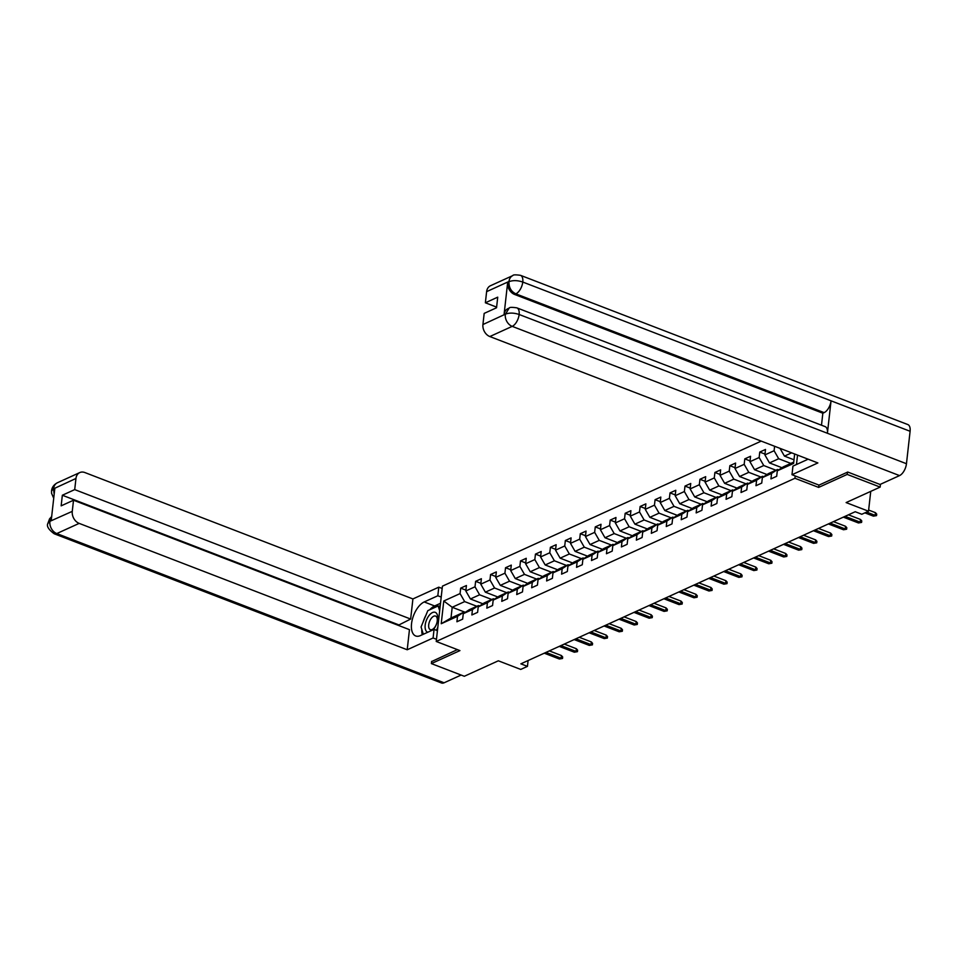 <?xml version="1.0" encoding="UTF-8"?>
<svg xmlns="http://www.w3.org/2000/svg" width="958" height="958" viewBox="0 0 958 958"><rect width="100%" height="100%" fill="white"/><g stroke="black" fill="none" stroke-linecap="round" stroke-linejoin="round"><path stroke-width="1.44" d="M761.227 441.111L442.428 586.152L436.225 641.465L794.936 478.27L795.188 475.946M431.627 661.355L431.375 663.595L464.307 676.276L498.34 660.804L520.733 669.426L527.451 666.373L528.097 660.541M880.462 484.281L880.151 487.095L846.118 502.579L868.511 511.213L870.738 491.382M818.91 485.083L818.647 487.406L847.207 474.414L847.459 472.174M847.207 474.414L880.151 487.095M797.535 455.11L796.469 464.51M465.325 612.33L452.2 607.264L450.99 618.03L463.456 612.366L457.517 616.317L456.906 621.766L462.654 619.155L463.265 613.695L472.474 609.504L471.851 614.964L477.611 612.354L478.222 606.893L487.418 602.702L486.808 608.162L492.556 605.54L493.178 600.091L502.375 595.9L501.764 601.361L507.512 598.738L508.123 593.289L517.332 589.098L516.721 594.559L522.469 591.936L523.08 586.488L532.289 582.296L531.666 587.757L537.426 585.134L538.037 579.674L547.234 575.495L546.623 580.955L552.383 578.333L552.994 572.872L562.19 568.693L561.58 574.141L567.328 571.531L567.938 566.07L577.147 561.891L576.536 567.34L582.284 564.729L582.895 559.268L592.104 555.089L591.493 560.538L597.241 557.927L597.852 552.467L607.049 548.275L606.438 553.736L612.198 551.125L612.809 545.665L622.005 541.474L621.395 546.934L627.143 544.312L627.765 538.863L636.962 534.672L636.351 540.132L642.1 537.51L642.71 532.061L651.919 527.87L651.308 533.331L657.056 530.708L657.667 525.259L666.876 521.068L666.253 526.529L672.013 523.906L672.624 518.446L681.821 514.266L681.21 519.715L686.958 517.104L687.581 511.644L696.777 507.465L696.167 512.913L701.915 510.303L702.525 504.842L711.734 500.663L711.123 506.111L716.871 503.501L717.482 498.04L726.691 493.849L726.068 499.31L731.828 496.699L732.439 491.238L741.636 487.047L741.025 492.508L746.785 489.897L747.396 484.437L756.592 480.245L755.982 485.706L761.73 483.083L762.34 477.635L771.549 473.444L770.939 478.904L776.687 476.282L777.297 470.833L793.595 463.421L794.649 453.996M457.517 616.317L441.219 623.73L443.77 601.001L460.068 593.589L460.678 588.128L465.911 590.152M774.591 446.272L774.1 450.727L764.891 454.906L765.502 449.458L759.754 452.068L759.143 457.529L749.946 461.708L750.557 456.259L744.797 458.87L744.186 464.331L734.99 468.51L735.6 463.061L729.852 465.672L729.23 471.132L720.033 475.324L720.644 469.863L714.896 472.474L714.285 477.934L705.076 482.125L705.687 476.665L699.939 479.287L699.328 484.736L690.119 488.927L690.742 483.467L684.982 486.089L684.371 491.538L675.174 495.729L675.785 490.268L670.025 492.891L669.414 498.34L660.218 502.531L660.828 497.07L655.08 499.693L654.47 505.153L645.261 509.333L645.872 503.872L640.124 506.495L639.513 511.955L630.304 516.134L630.915 510.686L625.167 513.296L624.556 518.757L615.359 522.936L615.97 517.488L610.21 520.098L609.599 525.559L600.403 529.738L601.013 524.289L595.265 526.9L594.655 532.361L585.446 536.552L586.057 531.091L580.308 533.702L579.698 539.162L570.489 543.354L571.1 537.893L565.352 540.516L564.741 545.964L555.532 550.155L556.155 544.695L550.395 547.317L549.784 552.766L540.587 556.957L541.198 551.497L535.45 554.119L534.827 559.568L525.631 563.759L526.241 558.298L520.493 560.921L519.883 566.382L510.674 570.561L511.285 565.112L505.537 567.723L504.926 573.183L495.717 577.363L496.34 571.914L490.58 574.525L489.969 579.985L480.772 584.164L481.383 578.716L475.623 581.326L475.012 586.787L465.816 590.978L466.426 585.518L460.678 588.128M868.511 511.213L861.805 514.266L855.219 511.728L520.865 663.834L527.451 666.373M463.265 613.695L469.204 609.743L478.413 605.564L479.563 606.007M482.892 603.791L470.414 598.978L479.611 594.798L491.777 599.48M478.413 605.564L472.474 609.504M465.816 590.978L470.414 598.978M475.012 586.787L479.611 594.798M478.222 606.893L484.161 602.941L493.358 598.762L494.508 599.205M497.837 596.99L485.371 592.176L494.567 587.996L506.722 592.679M493.358 598.762L487.418 602.702M480.772 584.164L485.371 592.176M489.969 579.985L494.567 587.996M493.178 600.091L499.118 596.139L508.315 591.948L509.464 592.391M512.793 590.188L500.316 585.374L509.524 581.195L521.679 585.877M508.315 591.948L502.375 595.9M495.717 577.363L500.316 585.374M504.926 573.183L509.524 581.195M508.123 593.289L514.063 589.338L523.272 585.146L524.421 585.589M527.75 583.374L515.272 578.572L524.481 574.381L536.636 579.075M523.272 585.146L517.332 589.098M510.674 570.561L515.272 578.572M519.883 566.382L524.481 574.381M523.08 586.488L529.02 582.536L538.228 578.345L539.378 578.788M542.707 576.572L530.229 571.77L539.426 567.579L551.592 572.261M538.228 578.345L532.289 582.296M525.631 563.759L530.229 571.77M534.827 559.568L539.426 567.579M538.037 579.674L543.976 575.734L553.173 571.543L554.323 571.986M557.652 569.77L545.186 564.969L554.383 560.777L566.537 565.459M553.173 571.543L547.234 575.495M540.587 556.957L545.186 564.969M549.784 552.766L554.383 560.777M552.994 572.872L558.933 568.932L568.13 564.741L569.28 565.184M572.609 562.969L560.143 558.167L569.339 553.975L581.494 558.658M568.13 564.741L562.19 568.693M555.532 550.155L560.143 558.167M564.741 545.964L569.339 553.975M567.938 566.07L573.878 562.118L583.087 557.939L584.236 558.382M587.565 556.167L575.087 551.365L584.296 547.174L596.451 551.856M583.087 557.939L577.147 561.891M570.489 543.354L575.087 551.365M579.698 539.162L584.296 547.174M582.895 559.268L588.835 555.317L598.043 551.137L599.193 551.58M602.522 549.365L590.044 544.563L599.253 540.372L611.408 545.054M598.043 551.137L592.104 555.089M585.446 536.552L590.044 544.563M594.655 532.361L599.253 540.372M597.852 552.467L603.791 548.515L613 544.336L614.15 544.779M617.479 542.563L605.001 537.749L614.198 533.57L626.352 538.252M613 544.336L607.049 548.275M600.403 529.738L605.001 537.749M609.599 525.559L614.198 533.57M612.809 545.665L618.748 541.713L627.945 537.522L629.095 537.965M632.424 535.761L619.958 530.948L629.155 526.768L641.309 531.451M627.945 537.522L622.005 541.474M615.359 522.936L619.958 530.948M624.556 518.757L629.155 526.768M627.765 538.863L633.705 534.911L642.902 530.72L644.051 531.163M647.38 528.96L634.903 524.146L644.111 519.966L656.266 524.649M642.902 530.72L636.962 534.672M630.304 516.134L634.903 524.146M639.513 511.955L644.111 519.966M642.71 532.061L648.65 528.109L657.859 523.918L659.008 524.361M662.337 522.146L649.859 517.344L659.068 513.153L671.223 517.847M657.859 523.918L651.919 527.87M645.261 509.333L649.859 517.344M654.47 505.153L659.068 513.153M657.667 525.259L663.607 521.308L672.815 517.116L673.965 517.559M677.294 515.344L664.816 510.542L674.013 506.351L686.179 511.033M672.815 517.116L666.876 521.068M660.218 502.531L664.816 510.542M669.414 498.34L674.013 506.351M672.624 518.446L678.563 514.506L687.76 510.315L688.91 510.758M692.239 508.542L679.773 503.74L688.97 499.549L701.124 504.231M687.76 510.315L681.821 514.266M675.174 495.729L679.773 503.74M684.371 491.538L688.97 499.549M687.581 511.644L693.52 507.704L702.717 503.513L703.867 503.956M707.196 501.741L694.718 496.939L703.926 492.747L716.081 497.43M702.717 503.513L696.777 507.465M690.119 488.927L694.718 496.939M699.328 484.736L703.926 492.747M702.525 504.842L708.465 500.89L717.674 496.711L718.823 497.154M722.152 494.939L709.674 490.137L718.883 485.946L731.038 490.628M717.674 496.711L711.734 500.663M705.076 482.125L709.674 490.137M714.285 477.934L718.883 485.946M717.482 498.04L723.422 494.089L732.63 489.909L733.78 490.352M737.109 488.137L724.631 483.323L733.828 479.144L745.995 483.826M732.63 489.909L726.691 493.849M720.033 475.324L724.631 483.323M729.23 471.132L733.828 479.144M732.439 491.238L738.379 487.287L747.575 483.107L748.725 483.55M752.054 481.335L739.588 476.521L748.785 472.342L760.939 477.024M747.575 483.107L741.636 487.047M734.99 468.51L739.588 476.521M744.186 464.331L748.785 472.342M747.396 484.437L753.335 480.485L762.532 476.294L763.682 476.737M767.011 474.533L754.545 469.719L763.742 465.54L775.896 470.222M762.532 476.294L756.592 480.245M749.946 461.708L754.545 469.719M759.143 457.529L763.742 465.54M762.34 477.635L768.292 473.683L777.489 469.492L778.638 469.935M781.967 467.72L769.49 462.918L778.698 458.738L790.853 463.421M777.489 469.492L771.549 473.444M764.891 454.906L769.49 462.918M774.1 450.727L778.698 458.738M777.297 470.833L783.237 466.881L793.739 462.103M794.002 459.792L784.446 456.116L791.655 452.835M779.992 448.344L784.446 456.116M818.647 487.406L794.936 478.27M431.375 663.595L459.936 650.602L436.225 641.465M463.456 612.366L464.606 612.809M476.821 606.282L464.666 601.6L452.2 607.264L443.77 601.001M450.99 618.03L441.219 623.73M460.068 593.589L464.666 601.6M759.754 452.068L764.987 454.08M744.797 458.87L750.03 460.894M729.852 465.672L735.073 467.696M714.896 472.474L720.129 474.497M699.939 479.287L705.172 481.299M684.982 486.089L690.215 488.101M670.025 492.891L675.258 494.903M655.08 499.693L660.313 501.705M640.124 506.495L645.357 508.506M625.167 513.296L630.4 515.308M610.21 520.098L615.443 522.122M595.265 526.9L600.498 528.924M580.308 533.702L585.542 535.726M565.352 540.516L570.585 542.527M550.395 547.317L555.628 549.329M535.45 554.119L540.671 556.131M520.493 560.921L525.726 562.933M505.537 567.723L510.77 569.735M490.58 574.525L495.813 576.536M475.623 581.326L480.856 583.35M866.607 512.075L875.145 515.368L875.444 512.674L876.714 514.111L876.546 515.608L873.421 516.146L864.882 512.865M875.444 512.674L868.643 510.051M876.546 515.608L873.421 516.146M433.124 629.825A10.646 5.401 -68.9 0 0 437.602 619.826A10.646 5.401 -68.9 0 0 435.471 612.437A10.646 5.401 -68.9 0 0 426.561 619.874A10.646 5.401 -68.9 0 0 427.364 632.1A10.646 5.401 -68.9 0 0 427.747 632.268M430.202 629.61A7.293 3.7 -68.9 0 0 430.358 629.669A7.293 3.7 -68.9 0 0 436.357 624.365A7.293 3.7 -68.9 0 0 435.758 616.138A7.293 3.7 -68.9 0 0 435.603 616.078A7.293 3.7 -68.9 0 0 429.591 621.383A7.293 3.7 -68.9 0 0 430.202 629.61M423.328 634.28L421.065 626.987L427.807 610.653L438.165 605.947L439.662 610.797M440.129 606.701L438.165 605.947M437.842 627.083L436.489 630.34M516.853 307.853A10.071 5.101 111.1 0 1 519.14 314.487C513.991 312.763 509.44 312.643 505.477 314.128L509.189 308.081C509.476 307.219 512.039 307.147 516.853 307.853L825.137 426.621A10.071 5.101 111.1 0 1 827.413 433.267L906.46 463.72A10.071 5.101 111.1 0 1 899.538 475.599L880.031 484.473L847.746 472.043L818.994 485.119L791.991 474.713L792.949 466.115L806.564 459.924A18.43 9.341 -68.9 0 0 807.989 459.133M791.991 474.713L817.869 462.942L489.825 336.545A9.831 7.532 -114.5 0 1 482.928 324.534L484.173 313.398L496.543 307.769L497.729 297.16L485.371 302.788L486.616 291.651A9.831 7.532 -114.5 0 1 490.448 285.747L512.829 275.569A9.831 7.532 65.5 0 0 508.997 281.46L486.616 291.651M512.829 275.569C513.033 274.718 515.584 274.647 520.505 275.329L907.825 424.562A10.071 5.101 111.1 0 1 910.1 431.28L831.053 400.827A10.071 5.101 111.1 0 1 824.131 412.635L515.859 293.855L514.566 294.441A9.831 7.532 -114.5 0 1 507.668 282.43L504.064 314.571A9.831 7.532 -114.5 0 1 507.896 308.668L509.189 308.081M906.46 463.72L910.1 431.28M899.538 475.599L512.207 326.367A10.071 5.101 111.1 0 0 519.14 314.487L827.413 433.267L831.053 400.827L522.781 282.047C517.643 280.323 513.093 280.179 509.117 281.628L508.997 281.46M485.371 302.788L496.615 307.123M821.497 425.22L822.838 413.221L514.566 294.441M822.838 413.221L824.131 412.635M429.747 609.767A18.43 9.341 -68.9 0 1 434.621 605.959L424.214 601.947A18.43 9.341 -68.9 0 0 412.299 619.563A18.43 9.341 -68.9 0 0 415.7 635.968A18.43 9.341 -68.9 0 0 420.442 635.585L434.058 629.394L433.088 637.992L407.21 649.764L79.167 523.379L56.785 533.558L444.105 682.791L461.121 675.055M424.214 601.947L437.83 595.756L438.788 587.17L412.91 598.942L410.647 619.048L74.712 489.61L75.957 478.473L53.42 488.879L54.822 488.436L51.217 520.577L49.768 521.391L72.269 511.356A9.831 7.532 65.5 0 0 79.167 523.379M398.217 625.323L410.647 619.048M398.289 624.676L62.342 495.238L61.156 505.848L73.515 500.22L409.461 629.657L407.21 649.764M437.435 630.699L434.058 629.394M436.465 639.297L433.088 637.992M442.165 588.463L438.788 587.17M441.207 597.062L437.83 595.756M412.91 598.942L84.867 472.545A9.831 7.532 65.5 0 0 79.789 472.569A9.831 7.532 65.5 0 0 75.957 478.473M444.105 682.791A10.071 5.101 111.1 0 1 441.518 682.994L54.187 533.762A10.071 5.101 111.1 0 0 56.785 533.558A9.831 7.532 -114.5 0 1 49.888 521.547M73.515 500.22L72.269 511.356M62.342 495.238L74.712 489.61M431.603 661.583L457.409 649.62M425.807 615.491A18.43 9.341 -68.9 0 0 423.161 621.898M421.819 629.382A18.43 9.341 -68.9 0 0 422.262 634.759M434.621 605.959L440.512 603.289M440.237 605.672L438.968 606.258M54.175 494.196L53.528 489.035M53.72 498.268L51.576 493.322L51.54 490.891L53.409 488.879M54.187 533.762C48.487 529.523 46.391 526.062 47.9 523.379L49.768 521.391M845.076 516.338L860.188 522.17L860.5 519.476L861.757 520.913L861.589 522.409L858.464 522.96L843.339 517.128M860.5 519.476L848.417 514.817M861.589 522.409L858.464 522.96M830.119 523.14L845.243 528.972L845.543 526.277L846.8 527.714L846.633 529.211L843.519 529.762L828.395 523.93M845.543 526.277L833.46 521.631M846.633 529.211L843.519 529.762M815.162 529.954L830.287 535.773L830.586 533.079L831.855 534.516L831.688 536.013L828.562 536.564L813.438 530.732M830.586 533.079L818.503 528.433M831.688 536.013L828.562 536.564M800.205 536.755L815.33 542.575L815.629 539.893L816.899 541.318L816.731 542.815L813.605 543.366L798.481 537.534M815.629 539.893L803.546 535.235M816.731 542.815L813.605 543.366M785.249 543.557L800.373 549.377L800.684 546.695L801.942 548.12L801.774 549.617L798.649 550.167L783.524 544.336M800.684 546.695L788.59 542.036M801.774 549.617L798.649 550.167M770.304 550.359L785.428 556.191L785.728 553.496L786.985 554.921L786.817 556.418L783.704 556.969L768.579 551.137M785.728 553.496L773.645 548.838M786.817 556.418L783.704 556.969M755.347 557.161L770.471 562.993L770.771 560.298L772.028 561.735L771.861 563.22L768.747 563.771L753.623 557.951M770.771 560.298L758.688 555.64M771.861 563.22L768.747 563.771M740.39 563.963L755.515 569.794L755.814 567.1L757.083 568.537L756.916 570.034L753.79 570.573L738.666 564.753M755.814 567.1L743.731 562.442M756.916 570.034L753.79 570.573M725.434 570.764L740.558 576.596L740.869 573.902L742.127 575.339L741.959 576.836L738.834 577.375L723.709 571.555M740.869 573.902L728.775 569.244M741.959 576.836L738.834 577.375M710.489 577.566L725.613 583.398L725.913 580.704L727.17 582.141L727.002 583.638L723.877 584.188L708.752 578.357M725.913 580.704L713.83 576.045M727.002 583.638L723.877 584.188M695.532 584.38L710.656 590.2L710.956 587.505L712.213 588.942L712.045 590.439L708.932 590.99L693.808 585.158M710.956 587.505L698.873 582.859M712.045 590.439L708.932 590.99M680.575 591.182L695.7 597.002L695.999 594.319L697.268 595.744L697.101 597.241L693.975 597.792L678.851 591.96M695.999 594.319L683.916 589.661M697.101 597.241L693.975 597.792M665.618 597.984L680.743 603.803L681.042 601.121L682.312 602.546L682.144 604.043L679.018 604.594L663.894 598.762M681.042 601.121L668.959 596.463M682.144 604.043L679.018 604.594M650.674 604.785L665.786 610.605L666.097 607.923L667.355 609.348L667.187 610.845L664.062 611.396L648.937 605.564M666.097 607.923L654.003 603.265M667.187 610.845L664.062 611.396M635.717 611.587L650.841 617.419L651.141 614.725L652.398 616.15L652.23 617.647L649.117 618.197L633.992 612.378M651.141 614.725L639.058 610.066M652.23 617.647L649.117 618.197M620.76 618.389L635.884 624.221L636.184 621.526L637.453 622.963L637.286 624.448L634.16 624.999L619.036 619.179M636.184 621.526L624.101 616.868M637.286 624.448L634.16 624.999M605.803 625.191L620.928 631.023L621.227 628.328L622.496 629.765L622.329 631.262L619.203 631.801L604.079 625.981M621.227 628.328L609.144 623.67M622.329 631.262L619.203 631.801M590.846 631.993L605.971 637.824L606.282 635.13L607.54 636.567L607.372 638.064L604.247 638.603L589.122 632.783M606.282 635.13L594.188 630.472M607.372 638.064L604.247 638.603M575.902 638.794L591.026 644.626L591.326 641.932L592.583 643.369L592.415 644.866L589.302 645.417L574.177 639.585M591.326 641.932L579.243 637.286M592.415 644.866L589.302 645.417M560.945 645.608L576.069 651.428L576.369 648.734L577.626 650.171L577.458 651.668L574.345 652.218L559.221 646.387M576.369 648.734L564.286 644.087M577.458 651.668L574.345 652.218M545.988 652.41L561.113 658.23L561.412 655.547L562.681 656.972L562.514 658.469L559.388 659.02L544.264 653.188M561.412 655.547L549.329 650.889M562.514 658.469L559.388 659.02M507.668 282.43L509.117 281.628M482.928 324.534L505.465 314.128M505.357 313.984L504.064 314.571M505.309 314.356A9.831 7.532 -114.5 0 0 512.207 326.367L489.825 336.545M520.505 275.329A10.071 5.101 111.1 0 1 522.781 282.047A10.071 5.101 111.1 0 1 515.859 293.855C511.153 291.591 508.842 287.58 508.961 281.844M51.54 490.891C51.912 487.347 53.864 484.64 57.408 482.76A9.831 7.532 65.5 0 0 53.576 488.652M51.636 516.913L49.924 521.176M79.789 472.569L57.408 482.76M47.9 523.355L49.576 518.841L51.672 516.554"/></g></svg>
